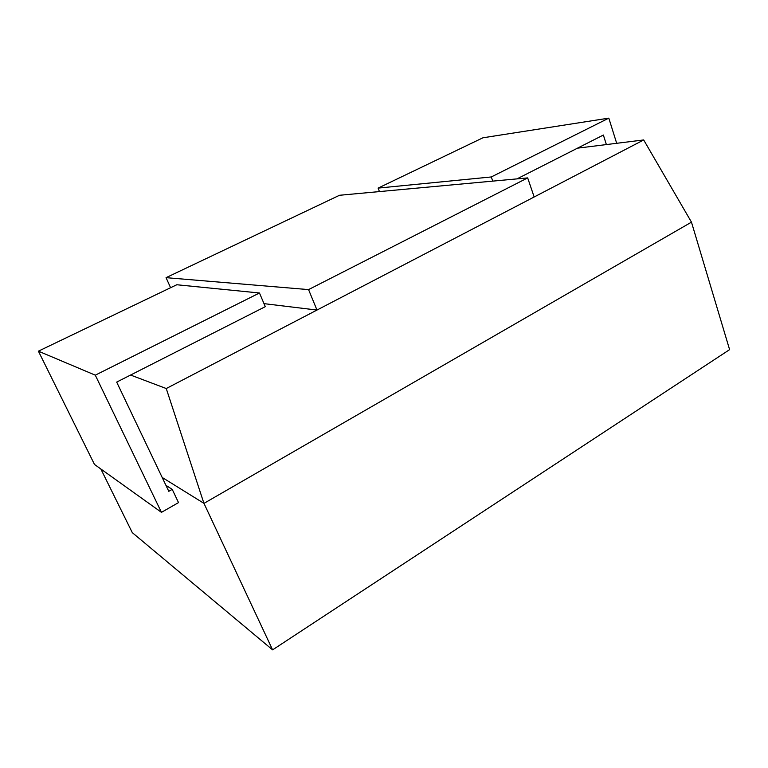 <?xml version="1.0" encoding="UTF-8"?>
<svg xmlns="http://www.w3.org/2000/svg" width="768" height="768" viewBox="0 0 768 768"><rect width="100%" height="100%" fill="white"/><g stroke="black" fill="none" stroke-linecap="round" stroke-linejoin="round"><path stroke-width="1.15" d="M100.848 468.989L132.298 532.646L272.592 649.862L729.6 349.642L691.469 222.154L643.69 139.958M162.163 477.437L203.971 503.366L272.592 649.862M130.57 375.043L166.253 388.531L203.942 503.386L691.469 222.154M166.253 388.531L643.728 139.939L577.498 148.166M170.592 287.722L166.061 277.661L308.563 289.603L316.982 310.061L263.99 303.638M534.163 196.982L527.674 177.898L339.514 195.274L166.061 277.661M527.674 177.898L308.563 289.603M172.224 489.37L168.787 491.309L116.678 382.099L265.286 306.662L259.469 292.992L95.29 375.168L38.4 351.168L94.483 464.438L161.453 512.352L178.522 502.608L172.224 489.37L165.965 485.386M95.29 375.168L161.453 512.352M259.469 292.992L176.784 284.746L38.4 351.168M516.979 178.886L603.37 135.034L606.374 144.576M616.685 143.299L608.813 118.138L482.938 137.789L378.115 188.102L491.29 176.957L492.749 181.123M379.44 191.587L378.115 188.102M608.813 118.138L491.29 176.957"/></g></svg>
